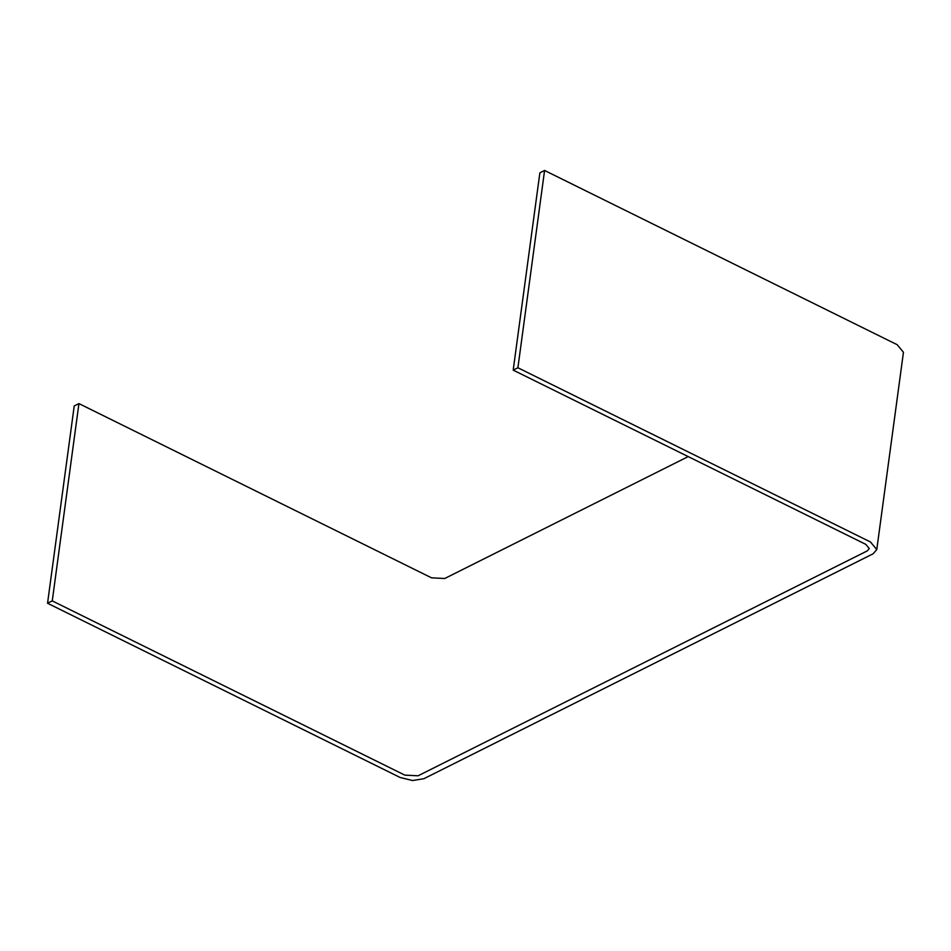 <?xml version="1.0" encoding="UTF-8"?>
<svg xmlns="http://www.w3.org/2000/svg" width="951" height="951" viewBox="0 0 951 951"><rect width="100%" height="100%" fill="white"/><g stroke="black" fill="none" stroke-linecap="round" stroke-linejoin="round"><path stroke-width="1.43" d="M876.774 549.583L903.45 352.274L897.173 344.702L544.578 170.467L539.871 172.82L513.195 370.117L865.79 544.352L869.285 548.572L867.229 550.914L418.048 775.802L404.853 775.136L52.257 600.889L47.55 603.255L400.145 777.49L412.556 780.533L423.896 778.703L873.077 553.803L876.774 549.583L870.498 541.999L517.903 367.764L513.195 370.117M688.203 456.599L444.723 578.505L431.528 577.828L78.933 403.593L74.226 405.946L47.55 603.255M544.578 170.467L517.903 367.764M78.933 403.593L52.257 600.889"/></g></svg>
